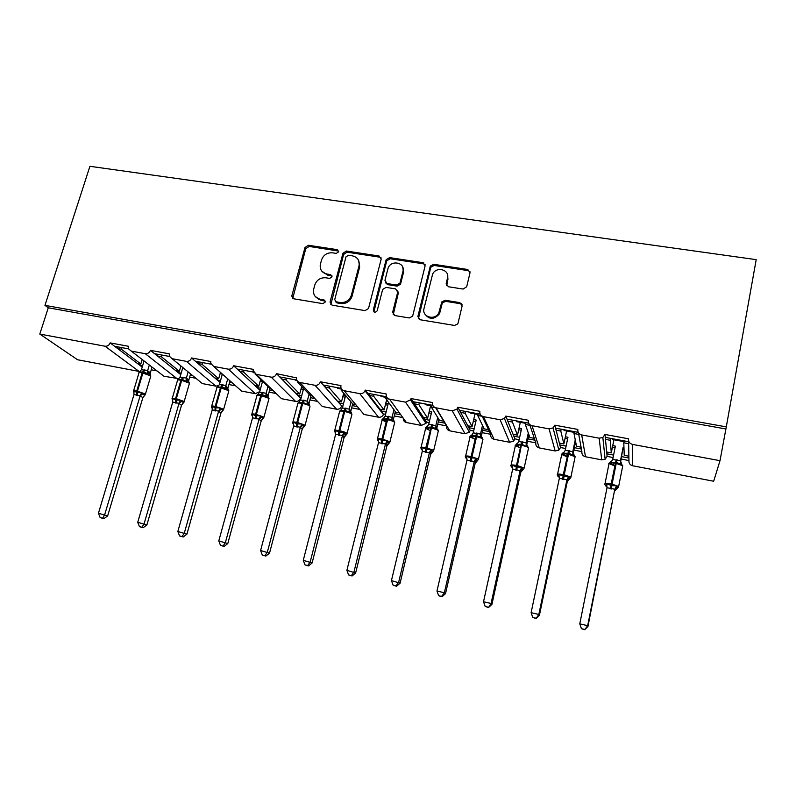 <?xml version="1.0" encoding="UTF-8"?>
<svg xmlns="http://www.w3.org/2000/svg" width="796" height="796" viewBox="0 0 796 796"><rect width="100%" height="100%" fill="white"/><g stroke="black" fill="none" stroke-linecap="round" stroke-linejoin="round"><path stroke-width="1.19" d="M338.698 251.815L337.285 249.655L308.42 245.268L305.007 247.506L291.764 296.092L293.824 298.818L322.907 303.644L325.375 301.943L323.922 299.823L320.141 299.197C315.306 297.963 313.097 294.868 313.515 289.903L314.778 285.018C316.718 279.874 320.41 277.456 325.863 277.784L329.634 278.391L332.061 276.799L330.639 274.61L326.867 274.013C322.022 272.799 319.823 269.735 320.261 264.809L321.504 260.023C323.425 254.929 327.096 252.531 332.529 252.82L336.29 253.397L338.698 251.815M338.748 251.108L309.186 246.432L305.773 248.66L292.739 298.371M325.365 301.137L320.887 300.241L320.141 299.197M332.091 275.993L327.594 275.118L326.867 274.013M463.113 289.067L466.695 286.739L470.028 272.7L467.769 269.486L433.681 264.312L430.318 266.103L417.87 316.47L420.069 319.743L454.446 325.445L457.69 323.972L458.058 323.096L462.138 305.903L459.879 302.629L445.153 300.271L441.83 301.903L438.775 312.967C434.875 320.927 421.542 316.868 424.019 308.54L432.596 274.222C436.049 266.003 449.969 269.546 447.501 278.063L446.178 283.535L448.407 286.759L463.113 289.067M44.964 305.365L726.29 426.865L756.2 259.645L89.918 166.304L44.964 305.365L48.267 307.793L39.8 334.071L105.052 346.22C107.45 346.399 109.142 345.295 110.127 342.887L128.624 346.31L128.703 349.016L131.27 351.096L145.29 353.703C147.738 353.902 149.449 352.777 150.424 350.349L169.309 353.842L169.269 356.15L172.055 358.688L186.373 361.354C188.871 361.553 190.602 360.419 191.567 357.961L210.86 361.523L210.731 363.324L213.706 366.439L228.333 369.165C230.88 369.374 232.631 368.23 233.596 365.732L253.297 369.374L253.128 370.558L256.262 374.359L271.197 377.145C273.794 377.354 275.565 376.2 276.52 373.672L296.55 377.881C296.371 380.299 297.435 381.821 299.724 382.448L314.997 385.294C317.644 385.513 319.445 384.349 320.38 381.791L340.947 385.602C340.529 388.259 341.603 389.97 344.151 390.717L341.176 390.179L352.857 404.05L355.722 404.587M381.185 259.138L379.085 256.014L346.399 251.038L342.947 253.297L330.022 302.082L332.091 305.166L365.036 310.619L368.498 308.53L381.185 259.138M389.582 257.605L422.955 262.68L425.134 265.844L412.626 316.181L409.263 317.952L394.796 315.554L392.637 312.301L397.721 292.102L395.572 288.888L386.1 287.386L382.657 289.416L377.175 310.818C375.155 312.878 373.851 312.599 373.284 309.972L386.15 259.675L389.582 257.605L390.169 258.76L423.472 263.824L422.955 262.68M573.846 450.078L581.896 451.611C581.627 454.257 582.821 455.979 585.488 456.765L601.716 459.859L605.129 459.232L607.109 456.397L606.86 453.829L613.577 455.103M621.696 456.635L628.91 458.008L628.88 456.217L624.233 455.332L623.785 442.785L628.631 443.69L628.571 440.735M607.109 456.397L613.089 457.531M621.208 459.073L628.959 460.546L628.91 458.008M606.86 453.829L606.691 452.019L611.288 452.894L610.273 440.278L605.467 439.382L604.99 434.457L628.532 438.815C628.273 441.7 629.606 443.561 632.551 444.407L720.002 460.685L713.674 481.242L632.691 465.779C629.964 464.983 628.721 463.242 628.959 460.546M606.691 452.019L605.467 439.382M610.651 438.377L610.273 440.278M611.288 452.894L613.935 439.75M624.014 441.631L612.353 439.462L612.303 438.686M605.268 437.382L628.591 441.71M527.509 441.273L535.827 442.855C535.529 445.481 536.693 447.173 539.3 447.939L555.17 450.974L558.872 450.108L560.513 447.541L559.847 444.924L566.115 446.108M574.354 447.67L581.418 449.014L581.08 447.183L576.543 446.327L574.006 433.522L578.742 434.407L578.443 432.765M560.513 447.541L565.608 448.516M581.896 451.611L581.418 449.014M559.847 444.924L559.379 443.083L563.876 443.929L560.802 431.064L556.096 430.188L554.822 425.173L577.836 429.432C577.538 432.278 578.831 434.109 581.697 434.934L599.169 438.188L602.851 437.501L604.99 434.457M559.379 443.083L556.096 430.188M561.19 429.193L560.802 431.064M563.876 443.929L566.613 430.954M574.244 432.377L564.056 430.487L563.876 429.691M555.578 428.158L578.214 432.357M482.147 432.656L490.724 434.288C490.406 436.875 491.53 438.546 494.077 439.302L509.619 442.268L513.629 441.093L514.893 438.875L513.828 436.208L519.659 437.312M528.027 438.894L534.942 440.208L534.325 438.347L529.877 437.501L525.35 424.467L529.977 425.323L529.738 424.596M514.893 438.875L519.141 439.681M535.827 442.855L534.942 440.208M513.828 436.208L513.072 434.327L517.49 435.163L512.435 422.059L507.838 421.203L505.808 416.099L528.285 420.258C527.967 423.074 529.211 424.885 532.007 425.691L549.081 428.865L553.061 427.92L554.822 425.173M513.072 434.327L507.838 421.203M512.843 420.218L512.435 422.059M517.49 435.163L520.305 422.348M525.599 423.333L516.803 421.701L516.514 420.895M507.012 419.134L528.624 423.154M437.74 424.218L446.566 425.9C446.228 428.457 447.302 430.109 449.8 430.845L465.023 433.75L469.351 432.168L470.227 430.397L468.784 427.681L474.197 428.706M482.684 430.308L489.45 431.591L488.555 429.691L484.207 428.875L477.769 415.611L482.197 416.228M470.227 430.397L473.66 431.044M490.724 434.288L489.45 431.591M468.784 427.681L467.759 425.76L472.078 426.576L465.143 413.263L460.645 412.418L457.889 407.234L479.869 411.303C479.52 414.069 480.714 415.86 483.451 416.646L500.137 419.761L504.445 418.477L505.808 416.099M467.759 425.76L460.645 412.418M465.56 411.442L465.143 413.263M472.078 426.576L474.983 413.93M478.028 414.497L470.575 413.104L470.177 412.298M459.531 410.318L480.167 414.149M403.224 418.119C403.114 420.447 404.179 421.93 406.438 422.557L421.343 425.412L425.979 423.323L426.487 422.079L424.676 419.323L429.691 420.278M438.288 421.9L444.914 423.154L443.76 421.233L439.501 420.427L431.243 406.945L435.651 407.741L443.76 421.233M426.487 422.079L429.144 422.586M446.566 425.9L444.914 423.154M424.676 419.323L423.402 417.383L427.621 418.179L418.885 404.647L414.497 403.831L411.035 398.567L432.526 402.547C432.158 405.273 433.303 407.035 435.979 407.811L452.287 410.845L456.944 409.134L457.889 407.234M423.402 417.383L414.497 403.831M419.323 402.856L418.885 404.647M427.621 418.179L430.616 405.681M431.502 405.851L425.343 404.696L424.835 403.87M413.084 401.691L432.785 405.353M360.807 410.686L363.951 414.447L378.558 417.233C380.786 417.482 382.418 416.587 383.443 414.547L381.483 411.144L386.12 412.02M394.816 413.671L400.836 414.806M383.642 413.94L385.553 414.308M394.249 415.96L402.846 417.592M381.483 411.144L379.961 409.174L384.09 409.95L373.632 396.229L369.334 395.423L365.205 390.09L386.229 393.98C385.841 396.677 386.946 398.408 389.552 399.174L385.722 398.478L395.721 412.149L399.423 412.845M379.961 409.174L369.334 395.423M374.08 394.448L373.632 396.229M384.09 409.95L386.637 399.721M423.591 263.844L423.81 262.949M385.99 397.383L381.065 396.468L380.448 395.632M367.662 393.264L386.458 396.746M319.315 403.293L322.33 406.497L336.648 409.234C339.126 409.452 340.797 408.358 341.673 405.97L339.166 403.124L343.434 403.94M352.23 405.602L357.384 406.577M341.673 405.97L342.857 406.199M351.653 407.87L359.742 409.403M339.166 403.124L337.414 401.134L341.464 401.9L329.355 387.98L325.146 387.194L320.38 381.791M337.414 401.134L325.146 387.194M329.813 386.229L329.355 387.98M341.464 401.9L343.703 393.184M341.454 389.105L337.713 388.418L337.006 387.562M323.216 385.005L341.136 388.339M278.68 395.95L281.545 398.706L295.565 401.383C298.002 401.602 299.664 400.517 300.54 398.159L297.714 395.274L301.624 396.02M310.51 397.702L314.828 398.517M300.54 398.159L301.037 398.249M309.923 399.94L317.524 401.383M297.714 395.274L295.724 393.254L299.704 394L286.013 379.911L281.893 379.145L276.52 373.672M295.724 393.254L281.893 379.145M286.48 378.18L286.013 379.911M299.704 394L301.714 386.438M297.236 380.886L294.46 379.662M279.714 376.926L296.799 380.1M260.083 390.368L257.088 387.582L260.66 388.259M269.635 389.96L273.147 390.627M269.028 392.169L276.162 393.522M257.088 387.582L254.889 385.533L258.78 386.269L243.576 372.021L239.546 371.264L233.596 365.732M254.889 385.533L239.546 371.264M244.054 370.309L243.576 372.021M258.78 386.269L260.61 379.602M253.834 372.827L252.79 371.931M237.128 369.016L253.417 372.04M220.024 382.398L217.278 380.04L220.512 380.657M229.566 382.369L232.313 382.886M228.95 384.558L235.626 385.821M217.278 380.04L214.86 377.971L218.681 378.687L202.025 364.279L198.075 363.543L191.567 357.961M214.86 377.971L198.075 363.543M202.512 362.588L202.025 364.279M218.681 378.687L220.363 372.737M195.438 361.275L210.94 364.16M180.742 374.657L178.244 372.647L181.16 373.205M190.294 374.936L192.294 375.314M189.667 377.095L195.906 378.279M178.244 372.647L175.627 370.558L179.369 371.264L161.329 356.707L157.459 355.981L150.424 350.349M175.627 370.558L157.459 355.981M161.827 355.036L161.329 356.707M179.369 371.264L180.911 365.961M154.603 353.693L169.369 356.439M628.88 456.217L628.631 443.69M581.08 447.183L578.742 434.407M534.325 438.347L529.977 425.323M488.555 429.691L482.296 416.447M297.744 381.473L297.585 382.07L310.858 396.11M254.979 373.881L269.715 388.339M142.225 367.105L139.967 365.404L142.584 365.891M151.787 367.643L153.071 367.881M151.15 369.772L156.961 370.876M139.967 365.404L137.161 363.284L140.822 363.981L121.46 349.285L117.669 348.578L110.127 342.887M137.161 363.284L117.669 348.578M121.967 347.633L121.46 349.285M140.822 363.981L142.176 359.493M114.604 346.27L128.654 348.877M238.87 388.687L241.566 391.075L255.307 393.692L259.745 391.622M199.846 381.513L202.363 383.582L215.845 386.16L218.9 385.483M161.568 374.428L163.926 376.239L178.821 378.697M39.8 334.071L77.55 359.742L139.947 371.583M726.29 426.865L720.002 460.685M725.683 428.935L48.267 307.793M378.558 417.233L359.752 393.622L344.151 390.717L363.951 414.447M359.752 393.622C362.14 393.881 363.881 392.916 364.996 390.736L365.205 390.09M421.343 425.412L405.502 402.139L389.552 399.174L406.438 422.557M405.502 402.139L410.477 399.89L411.035 398.567M624.163 440.885L623.785 442.785M574.394 431.651L574.006 433.522M525.758 422.616L525.35 424.467M478.187 413.781L477.769 415.611M431.671 405.144L431.243 406.945M386.16 396.697L385.722 398.478M341.484 388.985L341.176 390.179M140.176 363.852L139.758 365.245M178.433 371.085L178.025 372.478M217.457 378.458L217.059 379.861M257.257 385.98L256.879 387.383M297.873 393.662L297.495 395.055M339.315 401.492L338.947 402.885M381.602 409.482L381.264 410.865M424.785 417.641L424.457 418.995M468.874 425.979L468.575 427.283M513.908 434.487L513.629 435.72M559.906 443.183L559.678 444.258M606.9 452.058L606.761 452.765M117.917 346.887L117.45 348.419M157.698 354.27L157.24 355.812M198.304 361.812L197.856 363.354M239.755 369.503L239.317 371.055M282.082 377.364L281.665 378.916M325.325 385.393L324.917 386.946M369.493 393.602L369.105 395.134M414.636 401.98L414.268 403.492M460.775 410.547L460.436 412.02M507.947 419.313L507.639 420.696M556.185 428.268L555.926 429.492M605.527 437.432L605.358 438.268M321.813 271.157L327.594 275.118M315.266 296.51L320.887 300.241M381.214 257.944L379.692 257.158L347.086 252.193L343.633 254.451L330.837 304.589M348.439 255.257L346.011 256.839L334.718 299.604L336.151 301.833L340.181 302.5C345.643 302.868 349.364 300.48 351.335 295.336L359.026 265.844C359.852 260.531 357.653 257.198 352.429 255.864L348.439 255.257M335.415 301.545L336.867 302.878L336.151 301.833M358.578 260.332L359.683 266.978L352.011 296.401C350.041 301.525 346.33 303.913 340.877 303.545L336.867 302.878M425.183 264.789L423.472 263.824M397.731 290.819L398.289 293.177L393.244 314.738M390.169 258.76L386.737 260.819L373.891 311.853M402.945 271.317C405.572 262.391 390.756 259.476 388.05 268.332L384.946 280.361L387.075 283.545L396.547 285.048L399.96 283.107L402.945 271.317L403.502 272.441L402.736 267.177M385.543 282.749L387.662 284.64L387.075 283.545M403.502 272.441L400.517 284.202L397.114 286.142L387.662 284.64M447.422 274.391L447.959 279.187L446.596 285.684M424.805 313.903C429.173 319.773 433.989 319.813 439.263 314.012L439.999 312.102L439.521 311.057M462.187 304.858L460.307 303.694L445.611 301.336L442.307 302.968L439.999 312.102M470.088 271.824L468.177 270.63L434.158 265.456L430.805 267.247L418.397 318.818M133.967 392.547L133.718 390.945L136.713 392.338L141.658 392.508L142.613 393.92L144.932 395.105M102.654 518.176L100.157 517.599L103.838 518.674L102.654 518.176L104.684 514.684L140.186 395.672L133.987 394.577L98.445 513.251L107.649 515.937L142.852 397.672L140.166 395.821L142.613 393.92M144.763 395.244L142.852 397.672L144.514 395.383M144.066 360.946L141.449 369.682L147.648 370.737L150.255 372.707L150.155 373.742L151.966 367.036M149.33 365.006L147.618 370.737M150.056 374.309L142.832 371.871L139.3 372.329L141.449 369.682M150.653 376.548L150.454 374.777L149.3 373.861L149.519 373.264L150.136 374.359M147.22 373.851L147.588 370.846M140.186 395.672L141.658 392.508M134.026 394.458L133.718 390.945M107.649 515.937L103.838 518.674M100.157 517.599L98.445 513.251M172.702 400.259L172.434 398.547L176.274 400.109L180.533 400.139L183.548 402.776M141.996 527.26L139.449 526.673L143.111 527.738L141.996 527.26L144.116 523.748L179.03 403.333L172.742 402.099L137.738 522.285L146.882 524.962L181.508 405.303L179.01 403.482L181.458 401.562M183.299 402.965L181.508 405.303L183.339 402.955M182.821 367.523L180.045 377.035L186.364 378.1L188.791 380.05L188.692 380.906L188.791 380.05M188.135 371.901L186.344 378.11L187.408 381.015L186.005 381.264L182.294 379.403L181.667 380.349L180.921 380.209C178.125 379.732 176.961 379.871 177.438 380.627L172.274 398.318M190.592 373.911L188.801 380.09M183.657 377.314L182.294 379.403L177.926 379.722L180.045 377.035M188.732 381.702L187.408 381.015M186.005 381.264L186.304 378.219M179.03 403.333L180.533 400.139M172.742 402.099L172.434 398.547M146.882 524.962L143.111 527.738M139.449 526.673L137.738 522.285M212.214 408.129L211.925 406.298L215.109 407.741L220.184 407.92L222.95 410.597M182.155 536.534L179.558 535.927L183.189 536.992L182.155 536.534L184.354 532.992L218.651 411.144L212.243 409.88L177.846 531.499L186.921 534.166L220.94 413.094L218.621 411.263M222.751 410.676L220.94 413.094M222.273 374.428L219.417 384.528L225.855 385.622L227.994 388.209L228.094 387.553M227.656 379.175L225.835 385.622M229.994 380.846L228.104 387.582M221.835 374.04L220.084 373.712M228.173 389.244L221.795 386.946L217.318 387.254L217.676 386.756M225.557 388.826L225.805 385.742M219.417 384.528L217.318 387.254M218.651 411.144L220.184 407.92M212.243 409.88L211.925 406.298M186.921 534.166L183.189 536.992M179.558 535.927L177.846 531.499M252.531 416.169L252.213 414.209L255.516 415.681L260.65 415.86L263.158 418.557M223.139 545.986L220.492 545.379L224.094 546.434L223.139 545.986L225.427 542.434L259.088 419.114L252.551 417.83L218.791 540.902L227.785 543.568L261.168 421.034L259.048 419.243M262.998 418.557L261.168 421.034M262.531 381.443L259.586 392.179L266.153 393.294L268.113 395.642L270.063 388.398M267.954 386.637L266.133 393.294M262.471 381.662L260.163 381.234M268.421 396.935L262.103 394.637L257.506 394.935L257.914 394.378M265.914 396.547L266.103 393.413M259.586 392.179L257.506 394.935M259.088 419.114L260.65 415.86M252.551 417.83L252.213 414.209M227.785 543.568L224.094 546.434M220.492 545.379L218.791 540.902M293.674 424.397L293.018 423.492L293.336 422.278L297.545 423.94L301.943 423.97L304.201 426.676M264.998 555.648L262.292 555.031L265.854 556.076L264.998 555.648L267.366 552.066L300.351 427.253L293.674 425.94L260.59 550.514L269.516 553.16L302.221 429.144L300.321 427.372M303.774 426.915L302.221 429.144M303.634 388.468L300.57 399.98L307.276 401.124L309.067 403.224L310.928 396.129M309.077 394.229L307.256 401.124L308.37 404.129L307.107 404.418L303.226 402.487L302.689 403.492L301.893 403.333C298.619 402.786 297.236 402.945 297.764 403.821L292.898 422.079M301.465 387.353L302.818 387.612M303.395 389.344L301.057 388.906M304.4 400.288L303.226 402.487L298.52 402.776L298.988 402.139M309.485 404.786L308.679 404.249L310.022 406.219C308.709 405.164 306.271 404.259 302.689 403.492L297.654 422.507L305.027 425.183L304.928 425.86M309.017 404.467L308.032 401.97C307.326 401.731 307.535 402.487 308.669 404.249L308.37 404.129M309.047 404.487L309.067 403.224M307.107 404.418L307.226 401.244M300.57 399.98L298.52 402.776M300.351 427.253L301.943 423.97M293.674 425.94L293.336 422.278M269.516 553.16L265.854 556.076M262.292 555.031L260.59 550.514M318.818 299.624L318.878 298.888M335.673 432.795L334.927 431.73L335.305 430.517L338.827 432.049L344.091 432.238L346.121 434.994L346.917 434.079M307.744 565.518L304.977 564.881L308.51 565.926L307.744 565.518L310.201 561.916L342.469 435.561L335.663 434.218L303.276 560.324L312.112 562.951L344.121 437.422L342.439 435.681M345.573 435.243L344.121 437.422M343.195 395.174L345.573 395.612L342.409 407.95L349.245 409.114L350.857 411.005L352.678 403.841M351.056 401.92L349.195 409.243M345.175 397.184L342.787 396.736M351.394 412.796L345.205 410.497L340.38 410.776L340.907 410.059M349.136 412.457L349.175 409.343M342.409 407.95L340.38 410.776M342.469 435.561L344.091 432.238M335.663 434.218L335.305 430.517M312.112 562.951L308.51 565.926M304.977 564.881L303.276 560.324M378.548 441.332L377.712 440.138L378.15 438.924L382.627 440.656L387.125 440.685L388.886 443.382M351.404 575.598L348.578 574.941L352.081 575.986L351.404 575.598L353.961 571.966L385.483 444.039L378.518 442.666L346.887 570.344L355.633 572.961L386.896 445.869L385.443 444.158M388.239 443.77L386.896 445.869M385.781 403.144L388.199 403.602L385.105 416.079L392.08 417.273L393.473 419.134L395.323 411.602M393.93 409.701L392.04 417.402M387.811 405.184L385.393 404.736M394.179 420.975L388.06 418.686L383.105 418.955L383.095 418.417M385.314 419.323L384.189 419.8L384.926 421.253L385.911 419.412M393.224 420.348L394.707 422.368C393.522 421.363 391.144 420.477 387.592 419.721L386.756 419.562C383.214 418.965 381.652 419.114 382.06 420.009L386.16 421.97M392.06 420.666L391.94 418.189M385.105 416.079L383.105 418.955M385.483 444.039L387.125 440.685M378.518 442.666L378.15 438.924M355.633 572.961L352.081 575.986M348.578 574.941L346.887 570.344M422.318 450.068L421.402 448.725L421.91 447.511L426.527 449.282L431.074 449.312L432.576 451.989M396.01 585.896L393.125 585.229L396.587 586.264L396.01 585.896L398.667 582.244L429.392 452.695L422.288 451.292L391.443 580.582L400.09 583.179L430.566 454.496L429.362 452.825M431.78 452.486L430.566 454.496M429.273 411.293L431.73 411.751L428.716 424.377L435.83 425.601L436.974 427.432L438.875 419.412M437.73 417.542L435.82 425.601L436.308 427.94L435.79 425.731M431.342 413.353L428.885 412.895M437.87 429.333L431.82 427.034L426.746 427.293L426.656 426.736M428.656 427.641L427.561 428.099L428.258 429.561L429.263 427.721M435.88 429.044L435.71 426.915M428.716 424.377L426.746 427.293M429.392 452.695L431.074 449.312M422.288 451.292L421.91 447.511M400.09 583.179L396.587 586.264M393.125 585.229L391.443 580.582M461.541 304.201L461.7 303.704M467.043 459.033L466.018 457.501L466.605 456.287L470.496 457.919L475.968 458.118L477.212 460.775M441.601 596.413L438.656 595.736L442.069 596.761L441.601 596.413L444.367 592.741L474.257 461.541L466.993 460.108L436.974 591.04L444.367 592.741L445.521 593.627L475.172 463.312L474.227 461.7L476.615 459.581M476.237 461.431L475.172 463.312L477.321 460.824M473.68 419.601L476.177 420.069L473.242 432.865L480.515 434.109L481.411 435.91L483.391 427.193M482.495 425.353L480.495 434.109M475.809 421.701L473.302 421.233M482.485 437.86L475.64 435.402L471.302 435.81L472.118 434.706M472.914 436.138L471.859 436.576L472.506 438.039L473.53 436.208M480.635 437.601L480.476 434.238M473.242 432.865L471.302 435.81M474.257 461.541L475.968 458.118M466.993 460.108L466.605 456.287M445.521 593.627L442.069 596.761M438.656 595.736L436.974 591.04M512.475 467.968L511.609 466.456L512.266 465.242L517.181 467.093L521.828 467.123L523.091 469.71L524.027 468.725M488.207 607.169L485.192 606.472L488.565 607.497L491.072 603.477L520.087 470.575L512.674 469.113L483.52 601.736L491.072 603.477L491.958 604.303L520.743 472.317L520.057 470.705M521.619 470.605L520.743 472.317L522.942 469.799M519.042 428.099L521.579 428.576L518.733 441.521L526.156 442.795L526.793 444.566L528.932 434.765M528.295 432.954L526.146 442.805M521.221 430.218L518.674 429.75M528.395 448.616L528.733 448.108L527.32 445.949L526.365 446.337L521.28 444.118L516.823 444.516L516.574 443.919L517.778 443.213M518.106 444.825L517.101 445.233L517.698 446.705L518.733 444.884M526.365 446.337L526.116 442.934M518.733 441.521L516.823 444.516M520.087 470.575L521.828 467.123M512.674 469.113L512.266 465.242M491.958 604.303L488.565 607.497M485.192 606.472L483.52 601.736M558.613 476.874L558.195 475.62L558.921 474.406L563.996 476.287L568.702 476.316L569.379 478.933M535.857 618.174L532.773 617.457L536.096 618.472L538.832 614.452L566.921 479.809L559.339 478.316L531.111 612.671L538.832 614.452L539.429 615.218L567.299 481.51L566.891 479.938M567.956 480.058L567.299 481.51L569.548 478.983M565.389 436.775L567.966 437.263L565.21 450.377L572.792 451.68L573.16 453.412L575.607 441.631M575.259 439.83L572.782 451.68L574.025 454.894L573.08 455.272L568.822 453.193L568.503 454.307L567.598 454.138C563.677 453.471 561.648 453.551 561.488 454.377L567.041 456.814M567.618 438.934L565.031 438.447M569.528 450.755L568.822 453.193L563.339 453.412L563.001 452.785L561.678 454.675L557.548 474.277M564.264 453.71L563.319 454.078L563.876 455.561L566.255 455.203M564.901 453.75L563.876 455.561M573.08 455.272L572.762 451.81M565.21 450.377L563.339 453.412M566.921 479.809L568.702 476.316M559.339 478.316L558.921 474.406M539.429 615.218L536.096 618.472M532.773 617.457L531.111 612.671M605.935 486.137L606.612 483.759L611.845 485.689L616.601 485.719L617.567 488.018L616.98 488.296M584.582 629.417L581.428 628.691L584.712 629.696L587.677 625.676L614.791 489.251L607.04 487.719L579.777 623.855L587.677 625.676L587.975 626.382L614.761 489.411L617.109 487.202M612.751 445.651L615.378 446.138L612.711 459.421L620.452 460.755L620.552 462.317M623.965 447.75L623.069 447.581L620.452 460.755L621.706 464.008L620.84 464.406L616.512 462.297L616.233 463.431L615.308 463.252C611.278 462.575 609.119 462.635 608.801 463.441L614.761 465.978M623.069 447.581L620.562 462.337M615.039 447.83L612.413 447.332M624.024 449.521L623.139 449.352M617.119 459.809L616.512 462.297L610.88 462.506L610.442 461.849L609 463.799L605.02 483.65M611.418 462.784L610.552 463.113L611.059 464.605L613.706 464.277M612.084 462.824L611.059 464.605M620.84 464.406L620.432 460.884M612.711 459.421L610.88 462.506M614.791 489.251L616.601 485.719M607.04 487.719L606.612 483.759M587.975 626.382L584.712 629.696M581.428 628.691L579.777 623.855M337.982 250.81L337.285 249.655M324.668 300.868L323.922 299.823M331.355 275.715L330.639 274.61M632.691 465.779L632.551 444.407M601.716 459.859L599.169 438.188M585.488 456.765L581.697 434.934M555.17 450.974L549.081 428.865M539.3 447.939L532.007 425.691M509.619 442.268L500.137 419.761M494.077 439.302L483.451 416.646M465.023 433.75L452.287 410.845M449.8 430.845L435.979 407.811M336.648 409.234L314.997 385.294M322.33 406.497L299.724 382.448M295.565 401.383L271.197 377.145M281.545 398.706L256.262 374.359M255.307 393.692L228.333 369.165M241.566 391.075L213.706 366.439M215.845 386.16L186.373 361.354M202.363 383.582L172.055 358.688M177.15 378.767L145.29 353.703M163.926 376.239L131.27 351.096M139.201 371.523L105.052 346.22M292.659 296.719L291.853 295.664M305.773 248.66L305.007 247.506M309.186 246.432L308.42 245.268M330.778 303.017L330.051 301.973M343.633 254.451L342.947 253.297M347.086 252.193L346.399 251.038M379.692 257.158L379.085 256.014M340.877 303.545L340.181 302.5M352.051 296.261L351.374 295.197M359.683 266.978L359.026 265.844M393.224 313.335L392.637 312.301M398.289 293.177L397.721 292.102M373.911 311.007L373.284 309.972M386.677 261.028L386.08 259.884M397.114 286.142L396.547 285.048M400.637 283.844L400.07 282.749M446.636 284.64L446.178 283.535M447.959 279.187L447.501 278.063M442.039 303.664L441.571 302.599M445.611 301.336L445.153 300.271M460.307 303.694L459.879 302.629M418.397 317.495L417.87 316.47M430.636 267.755L430.139 266.61M434.158 265.456L433.681 264.312M468.177 270.63L467.769 269.486M133.977 392.607L133.469 391.264C133.002 390.577 134.096 390.478 136.753 390.955L145.449 394.05L150.822 375.961L142.186 372.807C139.529 372.339 138.434 372.478 138.882 373.205L133.629 390.717M144.623 395.333L145.31 394.587M136.614 395.383L136.753 390.955L142.186 372.807L144.255 369.812M137.36 395.522L137.489 391.095L142.922 372.946L144.991 369.951M148.663 373.623L147.648 370.737M189.269 383.931L189.199 383.075L181.667 380.349L176.334 398.716L183.906 401.393L184.015 402.169M172.294 399.781L172.105 398.886C171.618 398.179 172.782 398.07 175.578 398.567L180.921 380.209L182.911 377.175M175.399 403.025L175.578 398.567L176.334 398.716L176.145 403.174M188.672 381.662L189.448 383.314L184.155 401.612L182.364 403.9M228.661 391.453L228.661 390.637L220.432 387.761C217.487 387.264 216.263 387.403 216.751 388.209L211.686 406.079M211.736 407.632L211.517 406.676C211.01 405.92 212.234 405.811 215.189 406.338L223.467 409.164L223.497 409.91M214.95 410.835L215.189 406.338L220.432 387.761L222.333 384.677M215.716 410.985L215.955 406.487L221.198 387.911L223.099 384.816M227.984 389.095L228.84 390.806L223.646 409.323L222.034 411.154L222.81 410.726M226.92 388.567L225.855 385.622M220.91 413.094L221.626 411.85M218.631 411.303L221.079 409.343M268.859 399.124L268.929 398.348L260.75 395.473C257.645 394.945 256.342 395.095 256.849 395.93L251.884 414M251.984 415.631L251.715 414.616C251.198 413.83 252.491 413.711 255.606 414.258L263.834 417.094L263.794 417.8M255.317 418.795L255.606 414.258L260.75 395.473L262.561 392.329M256.103 418.945L256.392 414.418L261.536 395.622L263.337 392.478M268.083 396.677L267.157 394.726C266.58 394.587 266.73 395.154 267.605 396.418L269.038 398.458L263.944 417.194L261.824 419.522L263.078 418.656M267.227 396.269L266.153 393.294M261.148 421.044L261.645 420.039M259.068 419.273L261.506 417.293M309.883 406.955L305.077 425.223L302.43 428.357L304.171 426.746M293.027 423.78L292.729 422.716C292.192 421.9 293.565 421.771 296.848 422.348L301.893 403.333L303.604 400.139M296.5 426.915L296.848 422.348L297.654 422.507L297.306 427.074M302.201 429.153L302.44 428.556M300.331 427.412L302.759 425.402M351.762 414.945L351.951 414.238C350.728 413.194 348.31 412.288 344.698 411.522L343.882 411.363C340.429 410.786 338.977 410.955 339.504 411.86L334.758 430.328M334.927 432.099L334.589 430.984C334.041 430.129 335.494 430.009 338.957 430.606L343.882 411.363L345.494 408.109M338.549 435.213L338.957 430.606L339.773 430.765L344.698 411.522L346.31 408.268M339.365 435.372L339.773 430.765C343.394 431.551 345.822 432.437 347.066 433.422L351.951 414.238L349.205 409.383L350.359 412.159M350.777 412.358L350.847 410.965M344.101 437.432L346.121 434.994M342.449 435.71L344.867 433.681M394.527 423.104L389.791 442.467M377.254 439.372C376.826 438.526 378.389 438.417 381.941 439.034L386.756 419.562L388.259 416.248M381.473 443.68L381.941 439.034L382.776 439.203L387.592 419.721L389.085 416.407M382.309 443.85L382.776 439.203L389.94 441.8L388.955 443.362L386.339 444.795L385.553 443.939L387.861 442.138M393.403 420.417L393.463 419.094M383.722 418.119L383.125 418.407M386.876 445.879L388.945 443.432M377.712 440.138L378.548 441.392M438.198 431.432L438.377 430.676C437.223 429.691 434.895 428.835 431.382 428.089L430.536 427.93C426.905 427.323 425.223 427.452 425.502 428.338L429.94 430.417M420.815 447.919C420.527 447.103 422.198 447.014 425.84 447.65L433.73 450.347L432.716 451.959L430.119 452.934L429.561 452.387L431.77 450.765M422.079 448.775L421.522 448.476M425.313 452.327L425.84 447.65L431.92 424.566M426.168 452.496L431.382 428.089L432.775 424.726M436.905 428.596L436.974 427.402M436.994 428.706L438.377 430.676L433.581 451.024M427.442 426.338L426.686 426.726M430.556 454.506L432.666 452.038M429.372 452.854L429.532 452.287M421.402 448.725L422.338 450.188M482.814 439.929L482.983 439.173C481.859 438.208 479.57 437.372 476.117 436.646L475.242 436.477C471.521 435.85 469.73 435.969 469.869 436.835L474.665 439.034M465.312 456.665C465.153 455.859 466.944 455.79 470.685 456.436L478.466 459.083L478.316 459.78M466.794 457.65L466.138 457.322M470.088 461.163L476.515 433.054M470.963 461.332L477.381 433.213M481.331 436.914L481.411 435.88M481.699 437.253L480.515 434.109M466.018 457.501L467.053 459.192M512.485 466.715L511.699 466.337M510.763 465.59C510.753 464.814 512.664 464.755 516.495 465.421L520.922 445.213C517.101 444.566 515.191 444.665 515.181 445.511L520.345 447.83M515.838 470.187L516.495 465.421L517.38 465.6L522.077 441.72M516.723 470.356L517.38 465.6L524.166 468.008L528.564 447.84C527.469 446.914 525.221 446.088 521.808 445.382L522.962 441.889M526.713 445.282L526.793 444.536M526.136 444.626L527.32 445.949L526.156 442.795M520.057 470.735L522.435 468.585M511.609 466.456L512.723 468.406M574.971 457.491L575.14 456.705L568.503 454.307L564.225 474.784L570.891 477.142L570.752 477.849M559.16 475.968L558.245 475.56M557.2 474.715C557.349 473.948 559.379 473.918 563.309 474.605L568.623 450.576M562.583 479.401L563.309 474.605L564.225 474.784L563.488 479.58M564.473 451.839L563.001 452.785M566.891 479.968L569.249 477.789M558.195 475.62L559.389 477.839M622.591 466.555L622.751 465.769L616.233 463.431L612.094 484.177L618.651 486.465L618.512 487.192M606.87 485.421L605.806 484.973L607.069 487.49M604.662 484.038C604.96 483.301 607.129 483.281 611.169 483.988L616.194 459.63M610.363 488.834L611.169 483.988L612.094 484.177L611.288 489.013M612.243 460.526L610.442 461.849M614.88 490.913L617.189 488.356M383.443 414.547L364.996 390.736M425.979 423.323L410.477 399.89M469.351 432.168L456.944 409.134M513.629 441.093L504.445 418.477M558.872 450.108L553.061 427.92M605.129 459.232L602.851 437.501M292.58 297.137L291.764 296.092M330.748 303.127L330.022 302.082M352.011 296.401L351.335 295.336M400.517 284.202L399.96 283.107M386.737 260.819L386.15 259.675M439.263 314.012L438.775 312.967M442.307 302.968L441.83 301.903M430.805 267.247L430.318 266.103M139.519 372.011L139.041 372.618M144.514 395.393L143.857 396.139M178.025 379.443L177.588 380.02M217.427 386.916L216.9 387.572M257.625 394.547L257.009 395.274M298.619 402.338L297.913 403.134M340.788 410.189L339.663 411.164M342.449 435.631L343.514 437.084L346.111 434.944M377.473 438.755L382.11 420.079L383.085 418.467M377.682 440.576L377.304 439.422M421.084 447.352L425.601 428.457L426.616 426.805M421.323 449.233L420.915 448.039M480.436 435.71L482.983 439.173L478.466 459.083L477.411 460.745L474.953 461.401L474.476 460.894M465.61 456.138L470.008 437.014L471.053 435.312M465.889 458.058L465.451 456.834M471.252 435.273L471.769 435.113M511.092 465.113L515.35 445.75L516.445 444.009M511.41 467.073L510.933 465.819M516.723 443.959L517.3 443.79M520.395 469.72L523.091 469.71M572.841 453.7L575.14 456.705L570.891 477.142L569.767 478.874L567.329 478.744M557.906 476.277L557.399 474.993M563.18 452.825L563.797 452.675M620.591 462.954L622.751 465.769L618.651 486.465L617.487 488.246L615.288 487.988M605.408 485.679L604.87 484.376M610.661 461.899L611.288 461.799"/></g></svg>
